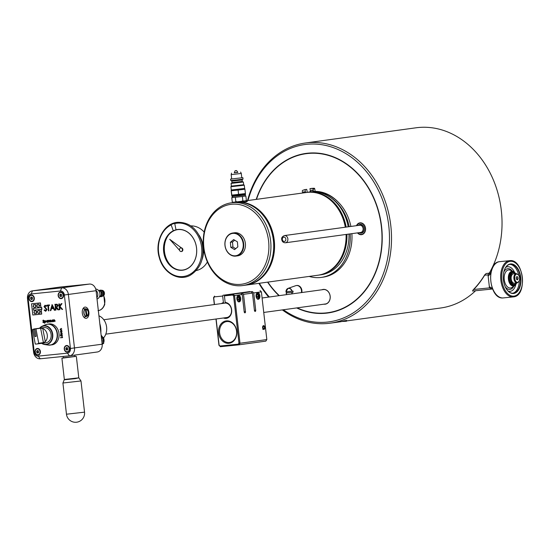 <?xml version="1.0" encoding="UTF-8"?>
<svg xmlns="http://www.w3.org/2000/svg" width="550" height="550" viewBox="0 0 550 550"><rect width="100%" height="100%" fill="white"/><g stroke="black" fill="none" stroke-linecap="round" stroke-linejoin="round"><path stroke-width="0.82" d="M245.891 200.984L247.397 201.314L245.898 201.836L240.433 202.104L239.69 202.641M242.77 285.546L245.541 285.168A41.759 33.694 -97.8 0 0 273.384 240.391A41.759 33.694 -97.8 0 0 237.82 202.166L231.406 202.799A41.759 33.694 82.2 0 1 270.614 240.776A41.759 33.694 82.2 0 1 242.77 285.546A41.759 33.694 82.2 0 1 203.562 247.576A41.759 33.694 82.2 0 1 231.406 202.799M245.967 285.106A41.759 33.694 -97.8 0 0 246.393 285.051A41.759 33.694 -97.8 0 0 274.237 240.274A41.759 33.694 -97.8 0 0 240.433 202.104M345.311 227.212A41.759 33.694 -97.8 0 0 306.57 192.472L245.877 200.812M203.878 247.576A40.308 32.519 82.2 0 1 231.674 204.249A40.308 32.519 82.2 0 1 268.593 241.01A40.308 32.519 82.2 0 1 240.797 284.329A40.308 32.519 82.2 0 1 203.878 247.576M245.988 201.768L246.593 201.719M232.856 202.249L235.242 202.063L232.959 202.256L232.251 201.768L232.897 202.599M245.988 201.829L245.871 200.764L235.242 202.063L235.819 201.465L237.146 201.864L241.649 201.348L242.859 200.661L243.561 201.114L245.774 200.791L246.352 200.159L245.877 196.006L245.334 196.048M232.203 196.488L232.423 197.553L231.784 197.608L232.251 201.768M232.32 197.532L231.784 197.608M235.345 197.306L236.617 197.161L235.345 197.306L235.819 201.465M232.423 197.553L234.706 197.361M243.024 196.412L242.392 196.508L242.859 200.661L242.392 196.508L241.113 196.653L245.334 196.068L245.211 195.009M236.617 197.161L241.113 196.653M245.307 194.239L231.942 195.766L232.018 196.488L238.734 195.834L245.389 194.961L245.465 194.123M238.59 194.418L238.095 190.059L244.922 189.214L245.424 193.572L231.708 195.14L231.756 195.683L231.165 190.644M238.095 190.059L231.213 190.774L231.942 195.766M245.871 200.764L246.352 200.159M245.877 196.006L245.245 196.096M231.213 190.774L231.275 189.977L244.647 188.458L244.922 189.214M230.911 186.725L231.385 186.12L243.678 184.724L244.282 185.206L230.904 186.725L231.275 189.977M231.557 183.315L242.88 182.029M231.076 183.411L231.385 186.12M244.647 188.458L244.282 185.206M243.678 184.724L243.368 182.016M231.66 178.894L230.581 179.073L230.746 180.524L236.919 179.926L243.038 179.121L242.873 177.678L241.78 177.739M230.581 179.073L242.873 177.678M231.667 178.949L241.787 177.801L241.292 173.463L231.172 174.618L231.667 178.949M234.293 172.728L237.827 172.322M231.536 173.113L231.172 174.618M235.125 170.727L234.266 172.803L237.875 172.391L236.569 170.562L235.125 170.727L236.569 170.562M202.407 242.371L203.232 242.275L202.407 242.378M196.226 270.572A22.557 18.198 -96.8 0 0 207.377 261.972M204.167 232.093A22.557 18.198 -96.8 0 0 190.864 225.899M202.029 259.593A23.279 18.789 -96.8 0 0 202.517 242.763A23.279 18.789 -96.8 0 0 199.1 235.201M173.278 230.787L171.167 224.909A0.797 0.454 -116.2 0 1 171.112 224.682L173.278 230.787A20.515 16.555 83.2 0 0 164.422 255.613A20.515 16.555 83.2 0 0 185.597 269.486A20.515 16.555 83.2 0 0 195.793 244.09A20.515 16.555 83.2 0 0 176.014 229.783L174.749 223.596A0.797 0.468 76 0 1 174.721 223.355A27.087 21.856 -96.8 0 0 171.112 224.682M164.622 255.558A20.371 16.438 -96.8 0 0 182.621 270.064A20.371 16.438 -96.8 0 0 195.772 244.124A20.371 16.438 -96.8 0 0 177.767 229.611A20.371 16.438 -96.8 0 0 164.622 255.558M182.751 270.05A20.371 16.438 83.2 0 1 164.876 255.53A20.371 16.438 83.2 0 1 177.897 229.597M168.671 234.864A21.099 17.023 -96.8 0 0 172.542 267.121M179.596 250.346L169.709 239.298L181.61 248.022A1.822 1.464 -96.8 0 0 180.984 247.913A1.822 1.464 -96.8 0 0 180.957 247.919A1.822 1.464 -96.8 0 0 180.936 247.919L180.744 247.94A1.822 1.464 -96.8 0 0 179.506 249.913A1.822 1.464 -96.8 0 0 181.156 251.556A1.822 1.464 -96.8 0 0 181.177 251.556A1.822 1.464 -96.8 0 0 182.421 249.59A1.822 1.464 -96.8 0 0 180.764 247.94A1.822 1.464 -96.8 0 0 180.744 247.94M181.583 251.508A1.822 1.464 -96.8 0 0 181.603 251.501A1.822 1.464 -96.8 0 0 182.861 249.927A1.822 1.464 -96.8 0 0 181.823 247.995M169.709 239.298L181.61 248.022M176.014 229.783L176.041 229.817A20.481 16.527 -96.8 0 0 173.312 230.821M204.346 252.416L203.5 252.498M246.393 285.051L317.941 275.22A41.759 33.694 -97.8 0 0 346.081 234.444M346.163 227.095A41.759 33.694 -97.8 0 0 307.423 192.356A41.759 33.694 -97.8 0 0 306.996 192.417M307.423 192.356L309.464 192.074A41.759 33.694 82.2 0 1 348.205 226.813M309.176 276.423A42.927 34.629 -97.8 0 0 321.331 277.399A42.927 34.629 -97.8 0 0 350.171 233.887M349.195 226.676A42.927 34.629 -97.8 0 0 327.566 195.676M321.331 277.399L323.029 277.166A42.927 34.629 -97.8 0 0 351.876 233.654M350.9 226.442A42.927 34.629 -97.8 0 0 337.879 201.774A42.927 34.629 -97.8 0 0 315.748 191.854A0.729 0.584 82.2 0 1 315.143 191.242L314.731 188.849A0.729 0.584 82.2 0 0 314.105 188.238A46.564 37.565 -97.8 0 0 311.671 188.403L309.966 188.643A46.564 37.565 -97.8 0 1 312.4 188.471A0.729 0.584 82.2 0 1 313.026 189.083L314.731 188.849M313.582 191.826A0.729 0.584 82.2 0 1 313.438 191.476L313.026 189.083M310.544 191.95L309.966 188.643M302.651 193.016L302.328 191.166A0.729 0.584 -97.8 0 1 302.706 190.355A46.564 37.565 82.2 0 1 305.037 189.599L306.742 189.365L307.264 192.376M305.566 192.61L305.037 189.599M303.236 192.933A1.093 0.88 82.2 0 1 304.975 192.692M312.723 190.864A1.093 0.88 -97.8 0 0 312.792 191.331M312.668 191.826A1.093 0.88 -97.8 0 0 311.761 190.135A1.093 0.88 -97.8 0 0 311.245 191.895M318.361 275.158A41.759 33.694 -97.8 0 0 318.787 275.103A41.759 33.694 -97.8 0 0 346.933 234.327M235.902 256.087L237.607 255.853A11.639 9.391 -97.8 0 0 245.403 243.726A11.639 9.391 -97.8 0 0 234.438 232.788L232.732 233.021A11.639 9.391 82.2 0 1 243.698 243.959A11.639 9.391 82.2 0 1 235.902 256.087A11.639 9.391 82.2 0 1 224.936 245.149A11.639 9.391 82.2 0 1 232.732 233.021M243.196 244.008A11.275 9.096 -97.8 0 0 233.104 233.358A11.275 9.096 -97.8 0 0 225.019 245.163A11.275 9.096 -97.8 0 0 235.111 255.812A11.275 9.096 -97.8 0 0 243.196 244.008M237.847 246.867L234.554 249.604L230.814 247.314L230.367 242.296L233.661 239.566L237.401 241.849L237.847 246.867M235.661 248.683L232.946 247.026L232.492 242.007L234.685 240.192M232.492 242.007L230.367 242.296M232.946 247.026L230.814 247.314M348.975 234.053A41.759 33.694 82.2 0 1 320.836 274.821L318.787 275.103M315.329 191.641A41.69 33.633 82.2 0 1 330.282 195.999M309.368 192.087A41.834 33.749 82.2 0 1 310.53 191.867A41.834 33.749 -97.8 0 0 309.43 192.081M307.835 192.301A41.979 33.866 82.2 0 1 310.502 191.723M315.171 191.359A41.979 33.866 82.2 0 1 337.879 201.774M315.226 191.496A41.834 33.749 82.2 0 1 335.981 200.035M301.799 292.538A5.459 4.4 -97.8 0 0 301.895 290.448A5.459 4.4 -97.8 0 0 296.773 285.484A5.459 4.4 -97.8 0 0 296.56 285.526M321.887 289.781A7.459 6.016 82.2 0 1 330.172 296.202A7.459 6.016 82.2 0 1 323.868 304.191M356.469 225.679A5.967 4.812 82.2 0 1 361.584 222.97A5.967 4.812 82.2 0 1 365.537 228.278A5.967 4.812 82.2 0 1 362.986 234.183A5.967 4.812 82.2 0 1 357.459 232.884M267.85 282.102A80.245 64.742 -97.8 0 0 279.29 295.632M297.165 307.863A80.245 64.742 -97.8 0 0 381.363 226.669A80.245 64.742 -97.8 0 0 324.679 154.474A80.245 64.742 -97.8 0 0 256.486 199.354M297 307.883A80.396 64.859 -97.8 0 0 381.569 226.648A80.396 64.859 -97.8 0 0 324.748 154.309A80.396 64.859 -97.8 0 0 256.431 199.361M324.679 304.081A7.315 5.899 -97.8 0 0 325.263 304.04A7.315 5.899 -97.8 0 0 330.137 296.202A7.315 5.899 -97.8 0 0 323.276 289.554A7.315 5.899 -97.8 0 0 322.699 289.664M357.692 232.849A5.823 4.696 -97.8 0 0 361.625 234.513A5.823 4.696 -97.8 0 0 365.502 228.278A5.823 4.696 -97.8 0 0 360.037 222.984A5.823 4.696 -97.8 0 0 356.703 225.644M361.673 234.506A5.823 4.696 82.2 0 1 357.789 232.836M301.373 292.6A5.459 4.4 -97.8 0 0 301.469 290.51A5.459 4.4 -97.8 0 0 296.347 285.546A5.459 4.4 -97.8 0 0 295.653 285.711L288.062 288.372A3.836 3.094 -97.8 0 0 285.966 291.782L292.951 291.046A3.994 3.217 82.2 0 1 293.054 291.624A3.994 3.217 82.2 0 1 293.088 292.201L286.743 292.847A3.994 3.217 82.2 0 1 286.646 292.27A3.994 3.217 82.2 0 1 286.612 291.72M357.871 232.829A5.651 4.558 -97.8 0 0 363.041 233.833A5.651 4.558 -97.8 0 0 365.365 228.291A5.651 4.558 -97.8 0 0 361.721 223.3A5.651 4.558 -97.8 0 0 356.881 225.617M356.799 225.631A5.823 4.696 82.2 0 1 360.085 222.977M359.342 232.623A4.4 3.554 -97.8 0 0 362.966 232.416A4.4 3.554 -97.8 0 0 364.368 228.387A4.4 3.554 -97.8 0 0 361.996 224.689A4.4 3.554 -97.8 0 0 358.353 225.417M359.576 232.595A3.891 3.142 -97.8 0 0 363.316 228.518A3.891 3.142 -97.8 0 0 358.586 225.383M284.446 235.572L359.7 225.232A3.637 2.936 82.2 0 1 363.076 228.298A3.637 2.936 82.2 0 1 360.69 232.444L285.436 242.777A3.637 2.936 -97.8 0 0 287.829 238.638A3.637 2.936 -97.8 0 0 284.446 235.572C282.143 236.569 281.256 237.958 281.779 239.745C282.198 241.752 283.422 242.763 285.436 242.777M285.966 291.782L286.007 291.782A3.692 2.977 -97.8 0 1 288.578 288.399A3.692 2.977 -97.8 0 1 291.857 291.191M286.743 292.847L293.088 292.201M286.935 294.58A3.692 2.977 -97.8 0 1 286.137 292.937L286.096 292.937A3.836 3.094 -97.8 0 0 286.873 294.587L286.076 292.944M267.802 282.109A80.396 64.859 -97.8 0 0 279.207 295.646M256.211 199.396A80.541 64.976 82.2 0 1 324.637 154.172A80.541 64.976 82.2 0 1 381.597 226.648A80.541 64.976 82.2 0 1 296.663 307.931M278.96 295.673A80.541 64.976 82.2 0 1 267.582 282.136M259.359 283.264A89.485 72.194 -97.8 0 0 269.335 297M283.387 309.753A89.485 72.194 -97.8 0 0 358.806 308.928A89.485 72.194 -97.8 0 0 388.781 225.919A89.485 72.194 -97.8 0 0 323.345 144.966A89.485 72.194 -97.8 0 0 247.995 200.523M247.534 200.585A90.942 73.37 82.2 0 1 305.415 142.993A90.942 73.37 82.2 0 1 390.803 225.679A90.942 73.37 82.2 0 1 330.165 323.187A90.942 73.37 82.2 0 1 282.343 309.897M305.415 142.993L415.924 127.806A90.942 73.37 82.2 0 1 501.318 210.499A90.942 73.37 82.2 0 1 489.294 273.13L489.294 273.123M268.696 297.089A90.942 73.37 82.2 0 1 258.906 283.332M475.592 290.723A90.942 73.37 82.2 0 1 440.681 308L346.514 320.939M492.566 288.984L491.624 289.094L489.486 287.884L488.001 274.869L484.646 275.213A91.231 73.604 82.2 0 1 473.749 289.479L473.179 289.822A90.942 73.37 -97.8 0 0 484.681 274.911L486.097 273.57L490.806 273.082M490.875 272.69L489.466 272.834M486.097 273.57L489.294 273.13M491.624 289.094L472.533 291.032L473.179 289.822M473.749 289.479L489.486 287.884M490.703 273.721L488.4 275.811M489.665 286.887L492.305 288.351M488.001 274.869L489.816 273.192M491.611 289.059L492.477 288.784M490.765 273.309L489.809 273.233M510.393 263.972A14.843 8.766 -95.8 0 1 520.761 277.523A14.843 8.766 -95.8 0 1 513.755 293.466A14.843 8.766 -95.8 0 1 506.715 289.431A14.843 8.766 -95.8 0 1 504.673 269.301A14.843 8.766 -95.8 0 1 510.393 263.972M506.646 289.334A14.547 8.594 84.2 0 0 513.308 293.219A14.547 8.594 84.2 0 0 513.487 293.198A14.547 8.594 84.2 0 0 520.376 277.722A14.547 8.594 84.2 0 0 510.373 264.268A14.547 8.594 84.2 0 0 510.194 264.289A14.547 8.594 84.2 0 0 504.625 269.411M516.553 283.016A7.391 4.366 -95.8 0 1 514.807 285.491A7.391 4.366 -95.8 0 1 513.576 285.993A7.391 4.366 -95.8 0 1 508.413 279.249A7.391 4.366 -95.8 0 1 511.899 271.308A7.391 4.366 -95.8 0 1 513.391 271.535A7.391 4.366 -95.8 0 1 515.598 273.611M514.986 273.268A6.724 3.967 84.2 0 0 512.188 271.954A6.724 3.967 84.2 0 0 509.018 279.173A6.724 3.967 84.2 0 0 513.714 285.306A6.724 3.967 84.2 0 0 516.024 283.47A5.823 3.438 -95.8 0 1 514.47 284.322A5.823 3.438 -95.8 0 1 510.716 280.301A5.823 3.438 -95.8 0 1 511.734 273.618A5.823 3.438 -95.8 0 1 513.301 272.745A5.823 3.438 -95.8 0 1 515.405 273.625M513.301 272.745L512.366 272.841A5.823 3.438 84.2 0 0 510.799 273.714A5.823 3.438 84.2 0 0 509.781 280.397A5.823 3.438 84.2 0 0 513.542 284.419L514.47 284.322M516.354 283.037A5.823 3.438 -95.8 0 1 516.038 283.449M514.422 283.236A4.73 2.791 -95.8 0 1 512.084 281.71A4.73 2.791 -95.8 0 1 511.232 276.76A4.73 2.791 -95.8 0 1 513.466 273.824L516.209 273.543A4.73 2.791 -95.8 0 0 513.975 276.478A4.73 2.791 -95.8 0 0 514.834 281.435A4.73 2.791 -95.8 0 0 517.165 282.954L514.422 283.236M516.175 277.695L516.498 279.331L517.481 279.84L518.141 278.706L517.818 277.069L516.835 276.567L516.175 277.695M516.457 277.214L517.818 277.069M516.409 278.884L518.141 278.706M341.261 321.578L346.569 320.389M343.97 320.843L346.576 320.499L346.466 321.241L340.945 321.544M226.029 317.639A7.315 5.899 -97.8 0 0 226.614 317.591A7.315 5.899 -97.8 0 0 231.488 309.753A7.315 5.899 -97.8 0 0 225.679 303.077L225.17 302.404L224.421 295.866L224.764 295.082L240.9 293.171L242.234 294.498L234.568 295.549L239.999 343.255L266.832 339.563L261.394 291.864L253.729 292.916L255.709 310.262A1.093 0.646 -95.8 0 1 255.179 311.438A1.093 0.646 -95.8 0 1 254.43 310.441L252.457 293.095L251.123 291.768L241.333 292.751L249.886 291.631M257.606 292.751A3.272 1.932 84.2 0 0 256.053 296.23A3.272 1.932 84.2 0 0 258.308 299.262A3.272 1.932 84.2 0 0 258.349 299.255A3.272 1.932 84.2 0 0 259.896 295.776A3.272 1.932 84.2 0 0 257.647 292.744A3.272 1.932 84.2 0 0 257.606 292.751M238.439 295.384A3.272 1.932 84.2 0 0 236.892 298.863A3.272 1.932 84.2 0 0 239.14 301.895A3.272 1.932 84.2 0 0 239.181 301.888A3.272 1.932 84.2 0 0 240.735 298.409A3.272 1.932 84.2 0 0 238.48 295.377A3.272 1.932 84.2 0 0 238.439 295.384M252.457 293.095L243.512 294.319L242.179 292.992L251.123 291.768M242.234 294.498L244.207 311.843A1.093 0.646 84.2 0 0 244.956 312.84A1.093 0.646 84.2 0 0 245.486 311.664L243.512 294.319M263.512 325.634A1.891 1.121 84.2 0 0 262.618 327.649A1.891 1.121 84.2 0 0 263.918 329.395A1.891 1.121 84.2 0 0 263.945 329.395A1.891 1.121 84.2 0 0 264.839 327.381A1.891 1.121 84.2 0 0 263.539 325.634A1.891 1.121 84.2 0 0 263.512 325.634M263.876 329.134A1.891 1.121 -95.8 0 1 263.622 329.354A1.891 1.121 -95.8 0 1 263.622 329.361L264.144 329.044A1.629 0.962 -95.8 0 1 263.594 329.086L262.976 329.395M262.762 329.264L263.388 328.962A1.629 0.962 -95.8 0 1 262.79 326.947A1.629 0.962 -95.8 0 1 263.828 325.93L263.257 325.731A1.891 1.121 -95.8 0 1 263.257 325.731A1.891 1.121 -95.8 0 1 263.546 325.896M263.828 325.93A1.629 0.962 -95.8 0 1 264.667 328.082A1.629 0.962 -95.8 0 1 264.144 329.044M223.451 317.989A8.037 6.483 -97.8 0 0 231.646 309.753A8.037 6.483 -97.8 0 0 225.17 302.404M232.836 293.989L242.179 292.992M232.829 293.941L223.011 295.261L222.667 296.038L214.438 296.876L213.73 297.983L214.479 304.535M223.926 303.256L223.417 302.582L222.667 296.038M223.417 302.582A8.037 6.483 -97.8 0 0 221.471 303.572M224.764 295.082L240.9 293.171M232.65 295.027L233.234 294.222L234.568 295.549L233.592 295.969L232.65 295.027L224.421 295.866M243.932 292.497L252.402 291.589L253.729 292.916M252.402 291.589L243.932 292.449M249.844 291.576L223.011 295.261M214.321 304.556L213.538 297.681L214.541 296.12L214.438 296.876M236.713 331.169A11.275 9.096 82.2 0 1 228.938 343.289A11.275 9.096 82.2 0 1 218.611 333.011A11.275 9.096 82.2 0 1 226.387 320.884A11.275 9.096 82.2 0 1 236.713 331.169M216.129 318.993L219.099 345.084L220.041 346.026L238.246 344.176L238.961 343.069L233.592 295.969M219.622 332.887A10.546 8.511 -97.8 0 0 229.522 342.485A10.546 8.511 -97.8 0 0 236.555 331.176A10.546 8.511 -97.8 0 0 226.655 321.578A10.546 8.511 -97.8 0 0 219.622 332.887M261.394 291.864L260.067 290.538M238.961 343.069L239.999 343.255L238.996 344.816L220.309 346.713L219.099 345.084M266.832 339.563L265.829 341.131L238.996 344.816L238.246 344.176M218.976 345.386L215.971 319.021M220.041 346.026L220.309 346.713M263.594 329.086L263.663 328.653A1.162 0.688 -95.8 0 0 263.849 328.673A1.162 0.688 -95.8 0 0 264.399 327.917A1.162 0.688 -95.8 0 0 263.608 326.356A1.162 0.688 -95.8 0 0 263.058 327.106A1.162 0.688 -95.8 0 0 263.457 328.522L263.388 328.962M256.843 297.351L257.84 297.632L258.39 296.347L257.943 294.772L256.946 294.491L256.389 295.783L256.843 297.351M237.676 299.984L238.679 300.266L239.229 298.98L238.776 297.406L237.779 297.124L237.229 298.416L237.676 299.984M256.774 294.896L257.943 294.772M256.733 296.966L256.596 295.309M256.933 296.491L258.39 296.347M237.607 297.529L238.776 297.406M237.566 299.599L237.428 297.942M237.765 299.124L239.229 298.98M103.586 338.058A2.908 2.351 82.2 0 1 103.922 337.501A13.097 10.567 -97.8 0 0 106.604 327.078A13.097 10.567 -97.8 0 0 98.924 315.789M100.843 332.585A20.371 16.438 -97.8 0 0 100.733 328.096A20.371 16.438 -97.8 0 0 99.825 323.682M33.591 352.144L27.5 298.657A7.274 5.871 82.2 0 1 32.354 290.861A7.274 5.871 82.2 0 1 32.519 290.84L61.724 287.877A7.274 5.871 82.2 0 1 68.386 294.511L74.484 347.999A7.274 5.871 82.2 0 1 69.63 355.795A7.274 5.871 82.2 0 1 69.465 355.816L40.26 358.779A7.274 5.871 82.2 0 1 33.591 352.144L34.224 352.138A4.366 3.52 -97.8 0 0 38.225 356.125L67.43 353.162A4.366 3.52 -97.8 0 0 70.441 348.466L64.35 294.986A4.366 3.52 -97.8 0 0 60.349 291.005L31.144 293.961A4.366 3.52 -97.8 0 0 28.133 298.657L34.224 352.138M74.745 355.094L74.903 356.517L66.089 357.603L63.339 357.83L63.181 356.455M97.144 352.014A7.274 5.871 -97.8 0 0 97.309 351.993A7.274 5.871 -97.8 0 0 102.162 344.197L96.071 290.709A7.274 5.871 -97.8 0 0 89.402 284.075L60.198 287.038A7.274 5.871 -97.8 0 0 60.032 287.059A7.274 5.871 -97.8 0 0 59.867 287.079M41.711 309.354L41.504 307.546L33.323 308.378L33.529 310.186L41.924 309.327L41.718 307.519L40.837 307.608L40.308 302.913L31.543 303.799L32.821 314.999L41.711 314.098L41.174 309.409M40.968 307.594L40.432 302.892L31.543 303.799M43.017 322.114L43.526 322.493L43.862 322.025L42.818 320.732L43.251 320.093L43.849 320.464L42.996 320.705L44.048 322.011L43.546 322.754L42.859 322.266L43.642 322.479M43.251 320.093L43.698 320.636M43.388 320.334L43.127 320.684L44.179 321.991L43.546 322.754M44.275 320.739L44.495 321.069L45.059 320.629L45.953 321.502L45.286 322.541L44.633 322.238L44.564 323.269L44.605 320.884M45.189 320.616L46.083 321.482L45.286 322.541M44.777 322.382L44.749 323.256M47.678 320.396L48.077 322.224L47.156 322.355L46.269 321.468L46.943 320.437L47.589 320.753L47.678 320.396M47.857 321.922L47.183 322.348L47.857 321.922M46.943 320.437L47.719 320.732M48.153 320.347L48.379 320.664L48.902 320.238L49.679 322.066L48.881 320.471L48.366 322.197L48.482 320.478M48.902 320.238L49.699 321.104L49.679 322.066M49.026 320.451L48.551 322.176M49.885 320.176L50.105 320.492L50.634 320.066L51.301 320.946L51.226 321.908L50.627 320.293L50.098 322.025L50.215 320.306M50.634 320.066L51.425 320.925L51.404 321.887M50.751 320.279L50.277 322.004M52.525 321.812L53.288 321.214L52.525 321.812L51.666 320.932L52.312 319.894L52.958 320.196L53.192 320.822L51.858 320.959L52.518 321.578M52.312 319.894L53.089 320.183L53.192 320.822M51.982 320.939L52.607 321.564M53.446 319.811L53.673 320.127L54.196 319.701L54.972 321.53L54.175 319.935L53.659 321.661L53.776 319.942M54.196 319.701L54.993 320.567L54.972 321.53M54.319 319.914L53.845 321.64M60.507 337.59L62.343 337.404L62.226 336.428L62.576 337.611L60.528 337.817L62.336 337.397M62.226 336.428L62.576 337.611M60.94 334.586L61.573 334.262L61.071 334.572L61.573 334.262L62.453 335.143L61.792 336.174L61.105 335.995L60.94 334.586L61.442 334.283L62.322 335.156L61.662 336.194M60.541 335.479L60.459 335.919L60.541 335.479M60.459 334.771L60.376 335.211L60.459 334.771M60.727 333.004L60.981 333.706L61.627 332.881L62.123 333.382L61.978 333.933L61.662 333.107L61.016 333.933L60.727 333.004L61.112 333.685M61.627 332.881L62.246 333.362L61.978 333.933M61.786 333.094L61.016 333.933M61.401 330.708L62.033 331.506L61.373 332.509L60.362 331.671L61.064 330.646L61.256 332.296L61.731 331.567L61.401 330.708L61.909 331.519L61.373 332.509M61.064 330.646L61.38 332.269M60.328 330.028L60.094 329.34L61.662 328.481L60.411 329.347L61.847 330.103L60.328 330.028M63.525 295.068A3.341 2.695 -97.8 0 0 60.466 292.022A3.341 2.695 -97.8 0 0 58.162 295.611A3.341 2.695 -97.8 0 0 61.222 298.657A3.341 2.695 -97.8 0 0 63.525 295.068M34.32 298.031A3.341 2.695 -97.8 0 0 31.261 294.986A3.341 2.695 -97.8 0 0 28.957 298.574A3.341 2.695 -97.8 0 0 32.017 301.62A3.341 2.695 -97.8 0 0 34.32 298.031M40.411 351.512A3.341 2.695 -97.8 0 0 37.352 348.466A3.341 2.695 -97.8 0 0 35.049 352.055A3.341 2.695 -97.8 0 0 38.108 355.101A3.341 2.695 -97.8 0 0 40.411 351.512M69.616 348.549A3.341 2.695 -97.8 0 0 66.557 345.503A3.341 2.695 -97.8 0 0 64.254 349.092A3.341 2.695 -97.8 0 0 67.313 352.138A3.341 2.695 -97.8 0 0 69.616 348.549M44.481 309.836L45.629 310.695L46.42 309.623L44.028 306.673L45.024 305.209L46.379 306.061L46.042 306.453L45.045 305.807L44.44 306.611L46.839 309.588L45.684 311.293L44.124 310.173L44.694 309.808L45.829 310.668M45.024 305.209L46.592 306.034L46.042 306.453M45.258 305.779L44.653 306.577L47.052 309.561L45.684 311.293M48.861 310.819L48.441 310.86L47.85 305.669L46.833 305.772L46.764 305.181L49.431 304.906L49.5 305.498L48.269 305.628L48.861 310.819L48.482 305.607M52.126 304.631L55.007 310.186L54.333 310.262L53.432 308.481L51.315 308.694L50.82 310.619L50.359 310.668L52.126 304.631M51.528 308.674L50.82 310.619M55.062 304.336L57.069 304.212L58.176 305.58L56.698 307.319L58.719 309.808L57.991 309.891L55.626 307.429L55.928 310.104L55.509 310.145L55.062 304.336M54.849 304.363L56.856 304.239L57.963 305.607L56.705 307.312M55.839 307.409L55.928 310.104M58.809 303.957L59.228 303.916L59.476 306.123L61.174 303.724L61.772 303.662L59.771 306.488L62.611 309.423L62.054 309.478L59.565 306.907L59.881 309.698L59.462 309.746L58.809 303.957L59.441 303.889L59.661 305.855M61.174 303.724L61.985 303.627L59.984 306.46L62.611 309.423M59.812 307.161L59.881 309.698M39.566 328.199A9.494 7.659 82.2 0 1 42.13 326.226A9.494 7.659 82.2 0 1 43.319 325.834A9.494 7.659 82.2 0 1 52.601 333.486A9.494 7.659 82.2 0 1 46.901 344.465A9.494 7.659 82.2 0 1 44.646 344.541L48.159 345.056L51.961 344.857A10.546 8.511 -97.8 0 0 52.511 344.754A10.546 8.511 -97.8 0 0 58.905 332.901A10.546 8.511 -97.8 0 0 49.088 323.95L47.527 324.17A10.546 8.511 82.2 0 1 57.338 333.114A10.546 8.511 82.2 0 1 50.951 344.967A10.546 8.511 82.2 0 1 50.394 345.07A10.546 8.511 82.2 0 1 49.294 345.132M41.938 343.296A9.192 7.418 -97.8 0 0 46.722 344.183A9.192 7.418 -97.8 0 0 52.236 333.554A9.192 7.418 -97.8 0 0 43.251 326.143A9.192 7.418 -97.8 0 0 39.861 328.157M37.414 348.844A2.963 2.393 82.2 0 1 37.544 348.817A2.963 2.393 82.2 0 1 39.848 350.075A2.963 2.393 82.2 0 1 40.329 351.512A2.963 2.393 82.2 0 1 38.356 354.695A2.963 2.393 82.2 0 1 38.218 354.709M35.791 353.471A2.963 2.393 82.2 0 1 37.283 348.851A2.963 2.393 82.2 0 1 39.579 350.116A2.963 2.393 82.2 0 1 38.087 354.729A2.963 2.393 82.2 0 1 35.791 353.471M31.323 295.357A2.963 2.393 82.2 0 1 31.453 295.336A2.963 2.393 82.2 0 1 33.756 296.594A2.963 2.393 82.2 0 1 34.237 298.031A2.963 2.393 82.2 0 1 32.258 301.207A2.963 2.393 82.2 0 1 32.127 301.221M29.693 299.984A2.963 2.393 82.2 0 1 31.185 295.371A2.963 2.393 82.2 0 1 33.488 296.629A2.963 2.393 82.2 0 1 31.996 301.242A2.963 2.393 82.2 0 1 29.693 299.984M60.528 292.394A2.963 2.393 82.2 0 1 60.658 292.373A2.963 2.393 82.2 0 1 62.961 293.631A2.963 2.393 82.2 0 1 63.443 295.068A2.963 2.393 82.2 0 1 61.463 298.244A2.963 2.393 82.2 0 1 61.332 298.258M58.898 297.021A2.963 2.393 82.2 0 1 60.39 292.407A2.963 2.393 82.2 0 1 62.693 293.666A2.963 2.393 82.2 0 1 61.201 298.286A2.963 2.393 82.2 0 1 58.898 297.021M66.619 345.881A2.963 2.393 82.2 0 1 66.749 345.854A2.963 2.393 82.2 0 1 69.052 347.119A2.963 2.393 82.2 0 1 69.534 348.549A2.963 2.393 82.2 0 1 67.561 351.732A2.963 2.393 82.2 0 1 67.423 351.746M64.996 350.508A2.963 2.393 82.2 0 1 66.488 345.895A2.963 2.393 82.2 0 1 68.784 347.153A2.963 2.393 82.2 0 1 67.292 351.766A2.963 2.393 82.2 0 1 64.996 350.508M66.729 347.421A1.76 1.416 -97.8 0 0 67.794 348.026A1.76 1.416 -97.8 0 0 67.953 349.436A1.76 1.416 -97.8 0 0 67.052 350.24A1.76 1.416 -97.8 0 0 65.979 349.635A1.76 1.416 82.2 0 0 65.821 348.226A1.76 1.416 -97.8 0 0 66.729 347.421M67.32 349.827A1.76 1.416 -97.8 0 0 66.578 349.553L65.979 349.635M65.821 348.226L66.419 348.143A1.76 1.416 82.2 0 1 66.578 349.553M66.419 348.143A1.76 1.416 -97.8 0 0 67.059 347.751M60.638 293.934A1.76 1.416 -97.8 0 0 61.703 294.546A1.76 1.416 -97.8 0 0 61.861 295.955A1.76 1.416 -97.8 0 0 60.954 296.752A1.76 1.416 -97.8 0 0 59.888 296.147A1.76 1.416 82.2 0 0 59.73 294.738A1.76 1.416 -97.8 0 0 60.638 293.934M61.222 296.34A1.76 1.416 -97.8 0 0 60.486 296.065L59.888 296.147M59.73 294.738L60.328 294.656A1.76 1.416 82.2 0 1 60.486 296.065M60.328 294.656A1.76 1.416 -97.8 0 0 60.968 294.271M31.432 296.897A1.76 1.416 -97.8 0 0 32.498 297.502A1.76 1.416 -97.8 0 0 32.656 298.911A1.76 1.416 -97.8 0 0 31.749 299.716A1.76 1.416 -97.8 0 0 30.683 299.111A1.76 1.416 82.2 0 0 30.525 297.701A1.76 1.416 -97.8 0 0 31.432 296.897M32.017 299.303A1.76 1.416 -97.8 0 0 31.281 299.028L30.683 299.111M30.525 297.701L31.123 297.619A1.76 1.416 82.2 0 1 31.281 299.028M31.123 297.619A1.76 1.416 -97.8 0 0 31.763 297.227M37.524 350.384A1.76 1.416 -97.8 0 0 38.589 350.989A1.76 1.416 -97.8 0 0 38.748 352.399A1.76 1.416 -97.8 0 0 37.84 353.203A1.76 1.416 -97.8 0 0 36.774 352.591A1.76 1.416 82.2 0 0 36.616 351.182A1.76 1.416 -97.8 0 0 37.524 350.384M38.115 352.784A1.76 1.416 -97.8 0 0 37.373 352.516L36.774 352.591M36.616 351.182L37.214 351.106A1.76 1.416 82.2 0 1 37.373 352.516M37.214 351.106A1.76 1.416 -97.8 0 0 37.854 350.714M43.512 322.493L43.862 322.025M45.086 320.856L44.564 321.654L45.251 322.314L45.767 321.523L45.059 320.863M45.21 320.843L44.694 321.633L45.382 322.3M47.726 321.942L47.156 322.355M47.733 320.389L47.946 322.238M46.97 320.664L46.454 321.454L47.135 322.128L47.657 321.337L46.97 320.664M47.101 320.65L46.578 321.434L47.266 322.107M51.851 320.726L52.986 320.616L52.353 320.121L51.851 320.726L52.986 320.609M52.353 320.121L51.975 320.712M52.477 320.1L52.112 320.313M60.961 335.294L61.634 335.968L62.136 335.177L61.469 334.51L60.961 335.294L61.765 335.947M61.6 334.489L61.084 335.28M61.071 332.289L60.906 330.887L60.541 331.643L61.071 332.289M61.036 330.873L60.672 331.623L61.194 332.276M60.857 328.797L60.28 329.361L60.748 329.952L61.82 329.876M60.83 328.563L61.662 328.481M96.071 290.709L64.35 294.986M40.837 307.608L33.323 308.378M41.58 314.112L41.044 309.423M33.674 306.144L33.076 306.212L34.829 308.186L36.245 305.882L35.64 305.944L35.475 304.494L33.516 304.7L33.681 306.151L33.076 306.212M37.18 305.786L36.582 305.855L38.273 307.842L39.744 305.525L39.146 305.587L38.981 304.143L37.015 304.349L37.18 305.793L36.582 305.855M39.799 313.204L39.634 311.761L40.446 311.671L38.754 309.684L37.283 311.994L37.881 311.939L38.046 313.383L40.013 313.177L39.848 311.74M36.293 313.562L36.128 312.111L36.939 312.022L35.255 310.042L33.777 312.352L34.375 312.29L34.54 313.741L36.506 313.528L36.341 312.091M34.829 308.186L36.245 305.882M36.032 305.91L35.64 305.944M35.427 305.972L35.475 304.494M35.269 304.528L33.516 304.7M38.328 307.835L39.744 305.525M39.531 305.553L39.146 305.587M38.933 305.614L38.981 304.143M38.768 304.171L37.015 304.349M40.233 311.699L38.754 309.684M36.726 312.056L35.255 310.042M46.764 305.181L49.431 304.906M49.218 304.934L49.287 305.525M51.975 304.652L54.794 310.214M52.071 305.786L51.473 308.076L53.144 307.911L52.071 305.786M52.209 306.054L51.686 308.048L53.144 307.904M56.485 307.347L58.506 309.843M55.55 304.893L55.77 306.811L56.629 306.735L57.544 305.649L56.217 304.824L55.337 304.913L55.557 306.838L56.547 306.749M63.333 357.768L74.896 356.448M76.134 356.373L61.916 358.215L64.336 379.479L62.913 383.013L66.468 414.219A9.096 9.096 0 0 0 76.78 422.194A9.096 9.096 0 0 0 84.535 412.156L66.468 414.219M44.646 344.541A9.494 7.659 82.2 0 1 41.649 343.331M36.657 344.018L46.028 342.732A7.638 6.16 -97.8 0 0 46.427 342.657A7.638 6.16 -97.8 0 0 51.054 334.077A7.638 6.16 -97.8 0 0 43.945 327.594L34.574 328.886A7.638 6.16 -97.8 0 0 34.176 328.955A7.638 6.16 -97.8 0 0 32.512 329.649L35.276 344.018A7.638 6.16 -97.8 0 0 36.657 344.018A7.638 6.16 -97.8 0 0 37.056 343.949A7.638 6.16 -97.8 0 0 38.72 343.255L35.956 328.886A7.638 6.16 -97.8 0 0 34.574 328.886M35.956 328.886L40.638 328.24L42.756 328.46A7.638 6.16 82.2 0 1 47.176 334.352A7.638 6.16 82.2 0 1 45.286 341.646L43.402 342.609L38.72 343.255M36.19 336.325L34.815 329.182L33.646 329.443L35.021 336.579L36.19 336.325L34.794 329.189M35.021 336.579L36.169 336.325M96.882 297.825A5.094 4.111 -97.8 0 0 97.529 292.82A5.094 4.111 -97.8 0 0 96.023 290.393M97.013 299.021A5.074 4.098 -97.8 0 0 99.701 292.524A5.074 4.098 -97.8 0 0 95.714 289.032M99.426 296.89A3.272 2.64 -97.8 0 0 101.179 292.696A3.272 2.64 -97.8 0 0 98.539 290.441M100.017 296.629A3.272 2.64 -97.8 0 0 100.939 296.697A3.272 2.64 -97.8 0 0 102.967 292.449A3.272 2.64 -97.8 0 0 100.052 290.214A3.272 2.64 -97.8 0 0 99.179 290.531M101.152 296.663A3.272 2.64 -97.8 0 0 101.365 296.643A3.272 2.64 -97.8 0 0 103.393 292.387A3.272 2.64 -97.8 0 0 100.478 290.153A3.272 2.64 -97.8 0 0 100.265 290.194M102.169 344.272A17.462 14.087 -97.8 0 0 103.73 343.317L103.654 342.664M101.131 335.115L102.293 336.689M103.73 343.317L103.042 343.413M101.908 341.962L102.933 341.894L103.386 340.038L102.609 338.271L101.496 338.346M101.502 338.381L102.609 338.271M101.709 340.209L103.386 340.038M84.961 307.099A5.637 3.327 84.2 0 0 82.294 313.094A5.637 3.327 84.2 0 0 86.164 318.312A5.637 3.327 84.2 0 0 86.24 318.306A5.637 3.327 84.2 0 0 88.907 312.311A5.637 3.327 84.2 0 0 85.03 307.093A5.637 3.327 84.2 0 0 84.961 307.099M85.944 316.573A3.994 2.358 -95.8 0 1 85.621 316.697A3.994 2.358 -95.8 0 1 85.614 316.697A3.994 2.358 -95.8 0 1 85.278 316.738L86.398 316.319L85.298 309.134L84.081 308.949A3.994 2.358 -95.8 0 1 84.411 308.825A3.994 2.358 -95.8 0 1 84.755 308.784L85.972 308.962L87.065 316.154L85.944 316.573M85.972 308.962A3.692 2.179 84.2 0 1 88.309 312.111A3.692 2.179 84.2 0 1 87.065 316.154L86.989 316.305M269.101 266.832A41.236 33.268 -97.8 0 0 273.508 240.364A41.236 33.268 -97.8 0 0 261.8 213.716M341.495 256.891A41.236 33.268 -97.8 0 0 346.204 234.431M231.33 183.384L243.114 182.043M231.509 183.343L231.969 182.579L242.309 181.404L242.144 179.953L242.646 179.183M231.969 182.579L231.804 181.136L242.144 179.953M171.167 224.909A26.847 21.663 -96.8 0 0 159.583 257.386A26.847 21.663 -96.8 0 0 187.289 275.55A26.847 21.663 -96.8 0 0 200.633 242.316A26.847 21.663 -96.8 0 0 174.749 223.596M345.434 227.191A41.236 33.268 -97.8 0 0 334.201 203.775M315.356 191.909L315.748 191.854M313.438 191.476L315.143 191.242M312.4 188.471L314.105 188.238M292.05 291.163A3.836 3.094 -97.8 0 0 288.062 288.372L285.945 291.789M285.821 238.968A2.179 1.76 -97.8 0 0 283.724 237.139A2.179 1.76 -97.8 0 0 282.356 239.614A2.179 1.76 -97.8 0 0 284.453 241.443A2.179 1.76 -97.8 0 0 285.821 238.968M291.878 293.899A3.836 3.094 -97.8 0 0 292.181 292.325M291.658 293.934A3.692 2.977 -97.8 0 0 291.988 292.346M499.462 261.676A18.232 10.766 84.2 0 0 499.242 261.711A18.232 10.766 84.2 0 0 490.813 280.871A18.232 10.766 84.2 0 0 502.92 297.956C489.232 299.276 485.574 263.168 499.242 261.711L510.132 260.611C523.82 259.291 527.484 295.391 513.81 296.849A18.232 10.766 -95.8 0 1 513.59 296.883A18.232 10.766 -95.8 0 1 500.851 280.239A18.232 10.766 -95.8 0 1 509.458 260.666A18.232 10.766 -95.8 0 1 510.132 260.611M510.098 261.332A17.504 10.34 84.2 0 0 501.827 280.129A17.504 10.34 84.2 0 0 514.058 296.106A17.504 10.34 84.2 0 0 522.321 277.31A17.504 10.34 84.2 0 0 510.098 261.332M512.689 293.246A14.547 8.594 84.2 0 0 519.283 281.139M518.65 274.897A14.547 8.594 84.2 0 0 509.761 264.364M508.152 291.108A12.368 7.308 84.2 0 0 510.263 291.328A12.368 7.308 84.2 0 0 515.797 284.481M514.566 272.326A12.368 7.308 84.2 0 0 507.464 266.757A12.368 7.308 84.2 0 0 505.746 267.369M512.277 271.047A10.416 6.153 84.2 0 0 507.684 268.696A10.416 6.153 84.2 0 0 503.731 272.284M505.196 286.694A10.416 6.153 84.2 0 0 510.043 289.396A10.416 6.153 84.2 0 0 513.81 286.192M513.391 271.535L510.373 270.222A9.082 5.362 84.2 0 0 508.544 269.954A9.082 5.362 84.2 0 0 504.254 279.702A9.082 5.362 84.2 0 0 510.599 287.994A9.082 5.362 84.2 0 0 512.112 287.382L514.807 285.491M518.788 275.413A4.146 2.448 -95.8 0 1 519.014 281.249A4.146 2.448 -95.8 0 1 515.529 280.995A4.146 2.448 -95.8 0 1 515.295 275.151A4.146 2.448 -95.8 0 1 518.788 275.413M244.207 311.795L245.486 311.664M254.423 310.393L255.709 310.262M258.699 297.914A3.094 1.829 -95.8 0 1 257.62 299.124M256.465 293.673A2.729 1.609 -95.8 0 1 258.844 295.123A2.729 1.609 -95.8 0 1 258.651 298.004A2.729 1.609 -95.8 0 1 256.967 298.595M239.532 300.548A3.094 1.829 -95.8 0 1 238.452 301.757M237.304 296.306A2.729 1.609 -95.8 0 1 239.683 297.749A2.729 1.609 -95.8 0 1 239.484 300.637A2.729 1.609 -95.8 0 1 237.799 301.228M257.001 293.012A3.094 1.829 -95.8 0 1 258.301 293.989M237.834 295.646A3.094 1.829 -95.8 0 1 239.133 296.615M98.34 310.633A10.189 8.216 -97.8 0 0 104.404 304.576A10.189 8.216 -97.8 0 0 103.586 295.632M70.441 348.466L102.162 344.197M28.133 298.657L27.5 298.657M46.97 324.266A10.546 8.511 82.2 0 1 47.527 324.17L45.375 324.782A10.512 8.477 -97.8 0 1 46.695 324.342A10.512 8.477 -97.8 0 1 56.966 332.819A10.512 8.477 -97.8 0 1 50.662 344.967A10.512 8.477 -97.8 0 1 48.159 345.056M38.225 356.125L40.26 358.779M67.43 353.162L69.465 355.816M60.198 287.038L32.519 290.84L31.144 293.961M60.349 291.005L61.724 287.877L89.402 284.075M76.374 356.565L78.794 377.829L64.336 379.479M78.794 377.829L75.302 378.647L64.213 379.796M78.994 378.111L80.981 380.957L62.913 383.013M42.756 328.46L45.286 341.646M40.638 328.24L43.402 342.609M100.959 295.584A2.399 1.939 -97.8 0 0 101.654 292.806A2.399 1.939 -97.8 0 0 100.375 291.287M100.691 296.003A2.571 2.076 -97.8 0 0 102.025 292.717A2.571 2.076 -97.8 0 0 99.997 290.95M101.667 290.317L104.342 292.332C104.741 294.381 104.122 295.653 102.472 296.161L102.465 296.161A2.949 2.379 -97.8 0 0 104.294 292.332A2.949 2.379 -97.8 0 0 101.667 290.317L101.661 290.324M103.304 337.583L103.922 337.501M103.682 342.306A3.637 2.152 -95.8 0 1 102.169 343.778C103.991 343.159 104.5 341.323 103.689 338.278L101.289 336.559A3.637 2.152 -95.8 0 1 101.434 336.545A3.637 2.152 -95.8 0 1 103.214 337.686M101.351 337.095A3.204 1.891 -95.8 0 1 103.641 338.415A3.204 1.891 -95.8 0 1 103.854 341.88A3.204 1.891 -95.8 0 1 102.059 343.276M87.031 316.284A3.836 2.262 84.2 0 0 88.165 314.586M87.739 310.344A3.836 2.262 84.2 0 0 85.889 308.832A3.836 2.262 84.2 0 0 85.841 308.832M85.298 309.134A3.692 2.179 84.2 0 0 84.054 313.177A3.692 2.179 84.2 0 0 86.398 316.319M85.174 308.997A3.836 2.262 84.2 0 0 83.868 313.204A3.836 2.262 84.2 0 0 86.316 316.477M242.935 182.036L242.309 181.404M231.144 180.496L231.804 181.136M240.604 172.074L241.292 173.463M159.28 257.544C154.378 241.691 163.735 223.307 177.458 222.324C189.186 222.056 197.326 228.628 201.877 242.041C205.054 257.077 201.197 268.139 190.307 275.234C178.695 281.827 163.123 272.841 159.28 257.544M181.177 251.556L181.603 251.501M296.773 285.484L296.347 285.546M262.096 297.99L323.861 289.506M263.746 312.455L325.841 303.923M513.81 296.849L502.92 297.956M517.165 282.954C520.094 280.906 520.644 278.307 518.815 275.158L516.209 273.543M330.165 323.187L341.007 321.695M257.414 299.173C258.857 298.643 259.359 297.268 258.906 295.048L256.788 293.019M238.246 301.799C239.697 301.276 240.192 299.901 239.738 297.681L237.621 295.653M105.786 334.153L227.191 317.474M103.812 295.398L104.761 304.391C103.352 308.179 101.104 310.276 98.017 310.681M97.309 351.993L69.63 355.795M32.354 290.861L60.032 287.059M80.981 380.957L84.535 412.156M42.13 326.226L45.375 324.782M100.478 290.153L100.052 290.214M101.365 296.643L100.939 296.697M103.806 319.743L225.624 303.002M87.01 316.298C89.1 313.239 88.729 310.75 85.889 308.832L82.988 308.701M85.621 316.697L83.847 317.144"/></g></svg>
